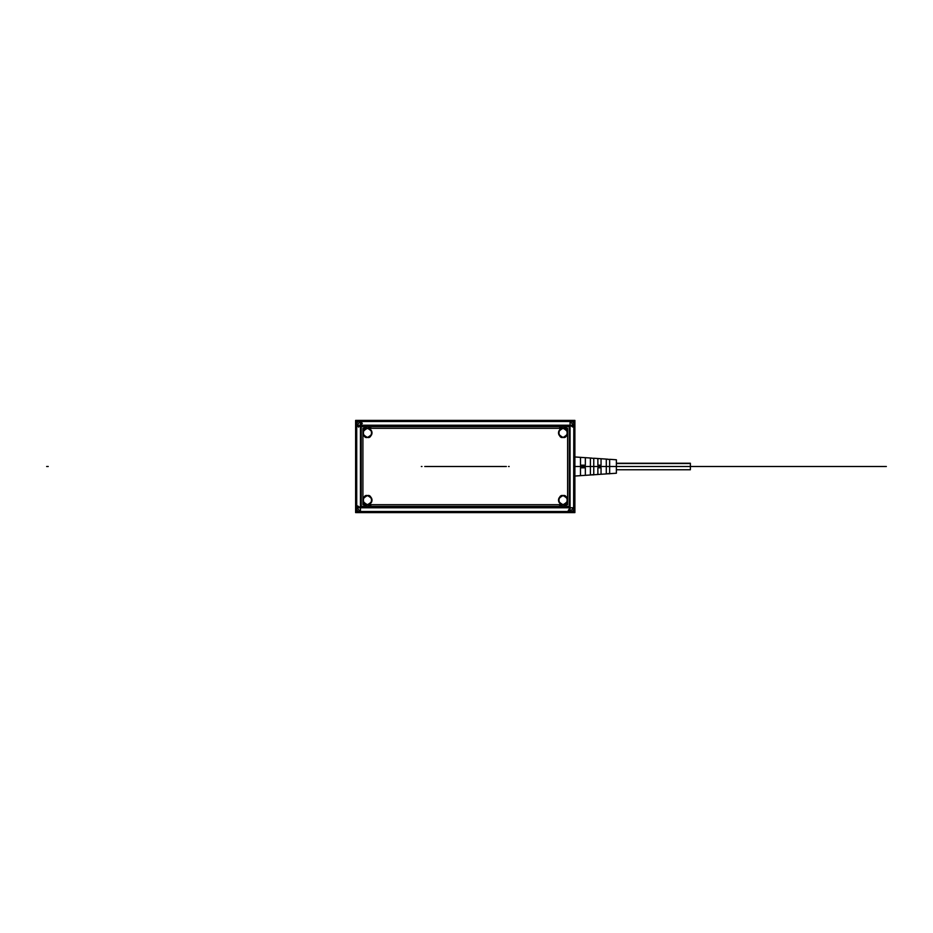 <?xml version="1.0" encoding="UTF-8"?>
<svg xmlns="http://www.w3.org/2000/svg" width="933" height="933" viewBox="0 0 933 933"><rect width="100%" height="100%" fill="white"/><g stroke="black" fill="none" stroke-linecap="round" stroke-linejoin="round"><path stroke-width="1.4" d="M572.127 512.474L359.357 512.602L360.441 511.506L360.441 507.774L356.709 507.774L356.709 425.226L360.441 425.226L356.709 425.226L356.709 507.774L360.441 507.774L360.441 425.226L360.441 507.774L360.441 425.226L360.441 507.774L570.063 507.774L570.063 425.226L360.441 425.226L570.063 425.226L360.441 425.226L570.063 425.226L570.063 507.774L360.441 507.774L570.063 507.774L570.063 421.494L570.063 425.226L570.063 421.494L573.807 425.226L570.063 425.226L572.78 427.022L573.795 425.016M356.464 487.061L356.534 485.813L356.464 487.061L355.625 487.061L356.464 487.061L355.625 487.061L355.625 508.858L355.625 424.142L355.625 445.939L355.625 424.142L356.709 425.226L356.709 507.774L570.063 507.774L570.063 421.494L360.441 421.494L570.063 421.494L572.127 420.526M356.534 445.939L355.625 445.939L355.625 420.398L574.891 420.398L574.891 508.858L573.807 507.774L573.807 425.226L570.063 421.494L360.441 421.494L356.709 425.226L360.441 425.226L360.441 421.494L360.441 425.226L360.441 421.494L359.357 420.398L571.159 420.398L574.891 424.13L573.807 425.226L574.891 424.142L574.891 456.855L574.891 424.142L573.807 424.142L573.807 508.858L574.891 508.858L574.763 509.838M358.389 420.526L360.441 421.494L356.709 425.226L360.441 421.494L359.345 420.398L355.613 424.13L356.709 425.226L355.625 424.142L356.709 424.142L356.709 508.858L355.625 508.858L355.625 487.061L356.534 487.061M356.709 507.984L357.736 505.978L360.441 507.774L360.441 511.506L356.709 507.774L360.441 511.506L356.709 507.774L355.613 508.87L359.345 512.602L360.441 511.506L570.063 511.506L571.159 512.602L570.063 511.506L573.807 507.774L574.891 508.87L571.159 512.602L571.159 511.506L359.357 511.506L359.357 512.602L358.389 512.474M356.534 447.187L356.534 485.813M356.709 447.187L355.625 447.187L355.625 485.813L355.625 447.187L355.625 485.813L356.709 485.813M574.891 476.145L574.891 512.602L355.625 512.602L355.625 487.061L355.625 512.602L574.891 512.602L574.891 420.398L355.625 420.398L355.625 445.939L356.464 445.939M574.763 423.162L574.891 424.142L571.159 420.398L571.159 421.494L359.357 421.494L359.357 420.398L571.159 420.398L570.063 421.494L571.159 420.398L359.357 420.398L355.625 424.142L355.753 423.162M356.126 422.252L357.467 420.911M573.049 420.911L574.378 422.252M574.378 510.748L573.049 512.089M357.467 512.089L356.126 510.748M355.753 509.838L355.625 508.858L359.357 512.602L571.159 512.602L359.357 512.602L360.441 511.506L359.263 511.319M570.273 511.506L568.279 510.491L570.063 507.774L570.063 511.506L360.441 511.506L360.441 507.774L360.441 511.506L570.063 511.506L570.063 507.774L573.807 507.774L570.063 507.774L573.807 507.774L570.063 511.506L570.063 507.774L573.807 507.774L573.807 425.226L574.891 424.142L574.891 456.855M574.891 508.858L571.159 512.602L570.063 511.506L573.807 507.774L574.891 508.858M570.063 421.494L573.807 425.226L570.063 425.226L573.807 425.226L573.62 508.951M356.709 425.226L358.575 427.092L362.307 423.36L360.441 421.494L356.709 425.226M362.914 495.878L362.914 504.391M363.194 504.683L367.45 506.362L363.194 504.683L367.45 506.362L371.707 504.683M569.305 506.362L361.211 506.362L361.211 426.638L569.305 426.638L361.211 426.638L361.211 506.362L361.211 426.638L569.305 426.638L361.211 426.638L361.211 506.362L569.305 506.362L569.305 426.638L569.305 506.362L361.211 506.362L569.305 506.362L569.305 426.638L569.305 506.362M369.071 504.391L370.168 503.797M371.346 502.502L371.707 501.756M371.87 501.208L371.999 500.438M371.999 499.843L371.882 499.073M371.707 498.525L371.346 497.779M370.168 496.496L369.071 495.889M365.841 495.889L364.745 496.484M363.567 497.779L363.205 498.525M363.03 499.073L362.914 499.843M362.914 500.426L363.03 501.196M363.205 501.756L363.567 502.502M364.745 503.785L365.841 504.391M371.707 428.317L367.45 426.638L371.707 428.317L367.45 426.638L363.194 428.317M362.914 437.122L362.914 428.609M369.071 437.111L370.168 436.516M371.346 435.221L371.707 434.475M371.87 433.927L371.999 433.157M371.999 432.574L371.882 431.804M371.707 431.244L371.346 430.498M370.168 429.215L369.071 428.609M365.841 428.609L364.745 429.203M363.567 430.498L363.205 431.244M363.03 431.792L362.914 432.562M362.914 433.157L363.03 433.927M363.205 434.475L363.567 435.221M364.745 436.504L365.841 437.111M567.602 495.878L567.602 504.391M567.311 504.683L563.054 506.362L558.797 504.683L563.054 506.362L567.311 504.683L563.054 506.362L558.797 504.683M564.663 504.391L565.76 503.797M566.937 502.502L567.299 501.756M567.474 501.208L567.591 500.438M567.591 499.843L567.474 499.073M567.299 498.525L566.937 497.779M565.771 496.496L564.663 495.889M561.444 495.889L560.348 496.484M559.17 497.779L558.797 498.525M558.634 499.073L558.517 499.843M558.517 500.426L558.634 501.196M558.797 501.756L559.17 502.502M560.336 503.785L561.433 504.391M567.311 428.317L563.054 426.638L567.311 428.317L563.054 426.638L558.797 428.317M567.602 428.609L567.602 437.122M564.663 437.111L565.76 436.516M566.937 435.221L567.299 434.475M567.474 433.927L567.591 433.157M567.591 432.574L567.474 431.804M567.299 431.244L566.937 430.498M565.771 429.215L564.663 428.609M561.444 428.609L560.348 429.203M559.17 430.498L558.797 431.244M558.634 431.792L558.517 432.562M558.517 433.157L558.634 433.927M558.797 434.475L559.17 435.221M560.336 436.504L561.433 437.111M367.45 495.586C362.051 493.977 362.051 506.304 367.45 504.683C372.85 506.304 372.85 493.977 367.45 495.586C362.051 493.977 362.051 506.304 367.45 504.683C372.85 506.304 372.85 493.977 367.45 495.586C373.317 498.619 373.317 501.651 367.45 504.683C361.584 501.651 361.584 498.619 367.45 495.586M567.602 428.317L567.602 504.683L362.914 504.683L362.914 428.317L362.914 504.683L567.602 504.683L362.914 504.683L362.914 428.317L362.914 504.683L567.602 504.683L567.602 428.317L362.914 428.317L567.602 428.317L567.602 504.683L567.602 428.317L362.914 428.317L567.602 428.317M367.45 428.317C373.317 431.349 373.317 434.381 367.45 437.414C361.584 434.381 361.584 431.349 367.45 428.317C362.051 426.696 362.051 439.023 367.45 437.414C372.85 439.023 372.85 426.696 367.45 428.317C362.051 426.696 362.051 439.023 367.45 437.414C372.85 439.023 372.85 426.696 367.45 428.317M563.054 495.586C568.92 498.619 568.92 501.651 563.054 504.683C557.188 501.651 557.188 498.619 563.054 495.586C557.654 493.977 557.654 506.304 563.054 504.683C568.454 506.304 568.454 493.977 563.054 495.586C557.654 493.977 557.654 506.304 563.054 504.683C568.454 506.304 568.454 493.977 563.054 495.586M563.054 428.317C568.92 431.349 568.92 434.381 563.054 437.414C557.188 434.381 557.188 431.349 563.054 428.317C557.654 426.696 557.654 439.023 563.054 437.414C568.454 439.023 568.454 426.696 563.054 428.317C557.654 426.696 557.654 439.023 563.054 437.414C568.454 439.023 568.454 426.696 563.054 428.317M574.891 466.5L690.373 466.5L574.891 466.5M609.646 473.567L606.287 473.789L609.646 473.789L606.287 473.789L609.646 473.567L609.646 459.433L606.287 459.211L609.646 459.433M593.761 466.5L606.287 466.5L593.761 466.5M593.761 474.652L590.402 474.885L593.761 474.885L590.402 474.885L593.761 474.652L593.761 458.348L590.402 458.115L593.761 458.348M585.353 467.806L580.489 467.806L580.489 475.655L574.891 476.028L591.907 474.885L585.353 475.329L585.353 467.806L580.489 467.806L585.353 467.806M601.05 467.806L597.878 467.806L597.878 474.489L593.761 474.757L608.001 473.789L601.05 474.267L601.05 467.806L597.878 467.806L601.05 467.806M580.489 465.194L585.353 465.194L585.353 457.671L591.907 458.115L574.891 456.972L580.489 457.345L580.489 465.194L585.353 465.194L580.489 465.194M597.878 465.194L601.05 465.194L601.05 458.733L608.001 459.211L593.761 458.243L597.878 458.523L597.878 465.194L601.05 465.194L597.878 465.194M690.373 463.503L616.375 463.503L690.373 463.503M606.287 473.789L606.287 459.211M590.402 474.885L590.402 458.115M690.373 466.5L886.35 466.5L690.373 466.5M616.375 459.771L609.646 459.316L616.375 459.771L616.375 473.229L609.646 473.684L616.375 473.229M616.375 469.766L690.373 469.766L616.375 469.766L690.373 469.766L616.375 469.766L690.373 469.766L616.375 469.766L690.373 469.766L616.375 469.766L690.373 469.766L690.373 463.234L616.375 463.234M465.252 466.5L463.386 466.5M508.543 466.5L509.173 466.5L508.543 466.5M421.343 466.5L421.961 466.5L421.343 466.5M486.035 466.5L471.69 466.5M504.496 466.5L498.887 466.5C494.397 466.5 494.397 466.5 498.887 466.5C503.388 466.5 503.388 466.5 498.887 466.5L431.617 466.5C427.116 466.5 427.116 466.5 431.617 466.5C436.119 466.5 436.119 466.5 431.617 466.5L426.008 466.5M751.112 466.5L752.733 466.5L751.112 466.5M48.224 466.5L46.65 466.5L48.224 466.5M425.39 466.5L437.845 466.5L425.39 466.5M436.166 466.5L427.069 466.5L436.166 466.5M492.659 466.5L505.126 466.5L492.659 466.5M503.435 466.5L494.35 466.5L503.435 466.5M441.589 466.5L488.927 466.5L441.589 466.5M495.773 466.5L494.537 466.5L495.773 466.5M497.581 466.5L496.834 466.5L497.581 466.5M499.89 466.5L504.252 466.5L499.89 466.5M446.884 466.5L451.234 466.5L446.884 466.5M424.76 466.5L506.362 466.5L424.76 466.5M497.86 466.5L432.259 466.5L497.86 466.5M488.484 466.5L441.845 466.5L488.484 466.5M488.414 466.5L503.179 466.5L488.414 466.5M485.557 466.5L479.83 466.5L485.557 466.5M452.587 466.5L443.851 466.5M668.331 466.5L774.098 466.5L668.331 466.5M777.655 466.5L775.778 466.5L777.655 466.5M779.335 466.5L885.102 466.5L779.335 466.5M475.224 466.5L455.292 466.5L475.224 466.5M428.34 466.5L503.179 466.5L428.34 466.5"/></g></svg>
